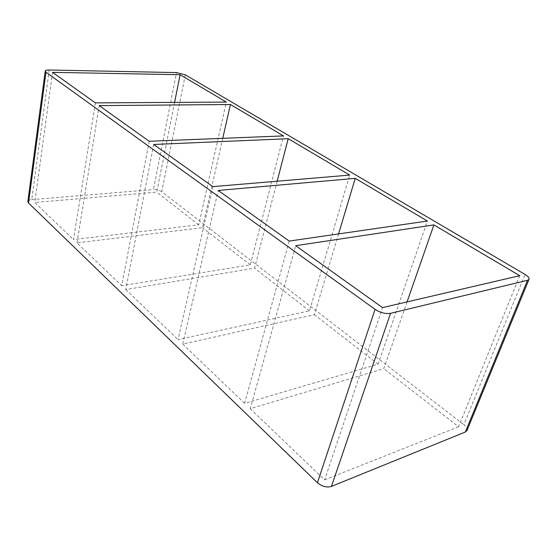 <?xml version="1.0" encoding="UTF-8"?>
<svg xmlns="http://www.w3.org/2000/svg" width="557" height="557" viewBox="0 0 557 557"><rect width="100%" height="100%" fill="white"/><g stroke="black" fill="none" stroke-linecap="round" stroke-linejoin="round"><path stroke-width="0.42" stroke-dasharray="2.79 2.09" d="M289.201 241.07L244.634 403.345L378.092 364.187L427.386 221.045M407.056 301.908L383.808 368.63L250.246 408.713L295.69 245.693M212.844 186.63L178.038 339.61L309.483 310.855L349.726 175.093M338.579 233.919L314.378 314.663L182.745 344.115L218.205 190.452M149.22 141.269L121.739 285.727L250.309 264.86L283.485 135.901M277.163 181.206L254.556 268.161L125.743 289.563L153.718 144.472M222.758 138.324L202.476 227.681L76.97 242.88L121.739 285.727M76.97 242.88L99.216 105.614M125.743 289.563L178.038 339.61M182.745 344.115L244.634 403.345M250.246 408.713L324.627 479.897L382.534 307.61M250.309 264.86L202.476 227.681M309.483 310.855L254.556 268.161M519.723 275.687L458.606 426.773L383.808 368.63M378.092 364.187L314.378 314.663M95.386 102.885L73.517 239.58L198.758 224.791L226.33 102.077M52.546 72.34L34.757 202.483L73.517 239.58M174.585 102.397L156.726 192.116L34.757 202.483M198.758 224.791L156.726 192.116M49.246 69.987L31.756 199.608C29.403 199.845 28.108 200.492 27.857 201.557M466.982 430.533C467.539 428.758 466.501 426.808 463.863 424.685L525.035 274.448M185.321 74.819L161.753 191.692L463.863 424.685M161.753 191.692C159.462 190.174 156.691 189.471 153.447 189.568L176.506 72.598M324.627 479.897L458.606 426.773M31.756 199.608L153.447 189.568"/><path stroke-width="0.84" d="M289.201 241.07L427.386 221.045L355.234 178.351L218.205 190.452L289.201 241.07M433.896 224.903L295.69 245.693L382.534 307.61L519.723 275.687L433.896 224.903L407.056 301.908M212.844 186.63L349.726 175.093L288.22 138.693L153.718 144.472L212.844 186.63M355.234 178.351L338.579 233.919M230.431 104.507L99.216 105.614L149.22 141.269L283.485 135.901L230.431 104.507L222.758 138.324M288.22 138.693L277.163 181.206M180.099 74.722L52.546 72.34L95.386 102.885L226.33 102.077L180.099 74.722L174.585 102.397M45.214 71.101L27.857 201.557L28.532 203.006L45.987 72.222L45.214 71.101C45.43 70.335 46.774 69.966 49.246 69.987L176.506 72.598L185.321 74.819L525.035 274.448C528.085 276.314 529.428 277.915 529.059 279.266L527.521 280.303L465.353 432.016L466.982 430.533L529.059 279.266M45.987 72.222L375.07 309.351L317.441 482.745L28.532 203.006M317.441 482.745C321.995 486.546 326.66 487.765 331.429 486.407L390.554 313.326C385.541 314.057 380.375 312.735 375.07 309.351M390.554 313.326L527.521 280.303M465.353 432.016L331.429 486.407"/></g></svg>

